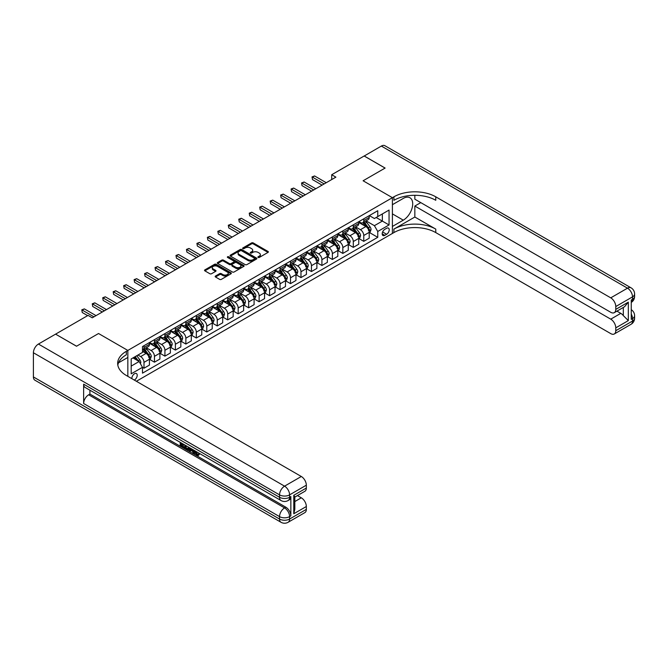 <?xml version="1.0" encoding="UTF-8"?>
<svg xmlns="http://www.w3.org/2000/svg" width="668" height="668" viewBox="0 0 668 668"><rect width="100%" height="100%" fill="white"/><g stroke="black" fill="none" stroke-linecap="round" stroke-linejoin="round"><path stroke-width="1" d="M258.132 257.447A0.81 0.468 0 0 0 259.284 257.447L268.018 252.404A1.161 0.668 0 0 0 268.361 251.936A1.161 0.668 0 0 0 268.018 251.46L253.222 242.918A1.161 0.668 0 0 0 251.577 242.918L242.851 247.962A0.81 0.468 0 0 0 244.004 248.621L245.131 247.97A3.716 2.146 0 0 1 250.391 247.97L251.619 248.68A3.716 2.146 0 0 1 252.713 250.199A3.716 2.146 0 0 1 251.619 251.719L250.492 252.37A0.81 0.468 0 0 0 251.644 253.038L252.771 252.387A3.716 2.146 0 0 1 258.032 252.387L259.267 253.097A3.716 2.146 0 0 1 260.353 254.617A3.716 2.146 0 0 1 259.267 256.128L258.132 256.788A0.81 0.468 0 0 0 258.132 257.447L258.132 256.788M134.276 380.059A3.791 2.188 120 0 0 134.535 379.917A3.791 2.188 120 0 0 137.015 376.585A3.791 2.188 120 0 0 136.431 373.546A3.791 2.188 120 0 0 134.535 373.729A3.791 2.188 120 0 0 131.872 378.672M215.505 276.034A1.161 0.668 0 0 0 215.163 276.51A1.161 0.668 0 0 0 215.505 276.986L219.655 279.383A1.161 0.668 0 0 0 221.3 279.383L230.994 273.78A1.161 0.668 0 0 0 231.337 273.304A1.161 0.668 0 0 0 230.994 272.836L216.207 264.294A1.161 0.668 0 0 0 214.562 264.294L204.859 269.889A1.161 0.668 0 0 0 204.525 270.365A1.161 0.668 0 0 0 204.859 270.841L209.877 273.738A1.161 0.668 0 0 0 211.522 273.738L215.672 271.342A1.161 0.668 0 0 0 216.006 270.866A1.161 0.668 0 0 0 215.672 270.39L213.184 268.954A3.106 1.795 0 0 1 212.274 267.684A3.106 1.795 0 0 1 214.194 266.023A3.106 1.795 0 0 1 217.576 266.415L227.32 272.035A3.106 1.795 0 0 1 228.231 273.304A3.106 1.795 0 0 1 226.31 274.966A3.106 1.795 0 0 1 222.92 274.573L221.3 273.638A1.161 0.668 0 0 0 219.655 273.638L215.505 276.034L215.505 276.986M33.4 376.927L279.541 519.036A7.106 4.1 120 0 0 281.019 522.284L34.87 380.175A7.106 4.1 -60 0 1 33.4 376.927L33.4 352.754A7.106 4.1 -60 0 1 38.427 344.053L55.586 334.142L76.519 346.233L98.538 333.516L76.561 346.208L55.628 334.167M55.628 334.117L88.067 315.388L92.259 317.809L335.887 177.145L331.704 174.732L364.144 156.003L385.077 168.085L363.1 180.769L392.4 197.686L127.838 350.433L98.538 333.516L127.838 350.433L126.336 351.301A29.601 17.092 0 0 0 117.66 363.392A29.601 17.092 0 0 0 126.336 375.474L301.31 476.493A7.106 4.1 60 0 1 306.336 485.193L289.595 494.863L289.595 497.284L290.847 496.558A7.106 4.1 60 0 1 289.378 499.806L288.117 500.532A7.106 4.1 -120 0 0 289.595 497.284A7.106 4.1 0 0 1 279.541 497.284L279.541 494.863L33.4 352.754M245.214 264.628A1.161 0.668 0 0 0 246.859 264.628L256.554 259.025A1.161 0.668 0 0 0 256.896 258.549A1.161 0.668 0 0 0 256.554 258.073L241.758 249.54A1.161 0.668 0 0 0 240.121 249.54L230.418 255.134A1.161 0.668 0 0 0 230.076 255.61A1.161 0.668 0 0 0 230.418 256.086L245.214 264.628M227.913 257.623A0.81 0.468 0 0 1 228.732 257.739L243.762 266.415L234.076 272.001A1.161 0.668 0 0 1 232.431 272.001L217.643 263.459L217.643 262.516A1.161 0.668 0 0 0 217.3 262.992A1.161 0.668 0 0 0 217.643 263.459M217.643 262.516L221.793 260.119A1.161 0.668 0 0 1 223.438 260.119L229.433 263.584A1.161 0.668 0 0 0 231.078 263.584L233.833 261.99A1.161 0.668 0 0 0 234.167 261.514A1.161 0.668 0 0 0 233.833 261.046L227.588 257.439A0.81 0.468 0 0 1 228.732 256.771L243.778 265.455A1.161 0.668 0 0 1 244.112 265.931A1.161 0.668 0 0 1 243.778 266.407L243.778 265.455M386.622 228.289L384.785 229.349A3.674 2.121 120 0 0 382.388 232.589A3.674 2.121 120 0 0 382.948 235.528A3.674 2.121 120 0 0 384.785 235.345L386.622 234.284A3.674 2.121 120 0 0 389.026 231.044A3.674 2.121 120 0 0 388.459 228.105A3.674 2.121 120 0 0 386.622 228.289M127.838 376.343L127.838 350.433L127.838 357.447L118.495 362.833M136.381 381.269L393.911 232.589A29.601 17.092 180 0 1 435.77 232.589L610.752 333.616A7.106 4.1 -120 0 0 614.301 333.967A7.106 4.1 -120 0 0 615.771 330.71L632.521 321.049L632.521 318.628L631.26 319.354L631.26 300.015L632.521 299.297L632.521 296.876L615.771 306.545L615.771 309.393L628.329 302.145L628.329 320.615L623.311 315.588L623.311 307.447M364.185 155.978L385.119 168.06L363.1 180.769L392.4 197.686L392.4 233.458L392.4 226.452L403.288 220.164A13.318 7.69 120 0 0 411.989 208.433A13.318 7.69 120 0 0 409.943 197.753A13.318 7.69 120 0 0 403.288 198.413L392.4 204.7L392.4 197.686L393.911 196.818A29.601 17.092 180 0 1 435.77 196.818L610.752 297.844L627.494 288.175L381.353 146.067L364.185 156.02M369.337 215.597L374.406 218.519L377.754 216.591L377.754 210.737L142.493 346.567L142.493 352.42L131.187 358.941L131.187 373.829L142.493 367.308L142.493 373.153L377.754 237.324L377.754 231.479L374.406 225.675L366.081 220.874M377.754 216.591L389.052 210.061L389.052 224.949L377.754 231.479M331.704 174.732L331.704 179.567M376.159 217.509L382.355 221.083L382.355 213.935L389.052 210.061M374.406 225.675L382.355 221.083L389.052 224.949M131.187 366.097L139.144 361.505L132.949 357.923M142.493 367.35L143.996 368.227L143.996 362.373A4.734 2.73 -120 0 0 140.647 356.57L137.967 355.025M143.996 368.227L149.44 365.079L149.44 359.234A4.734 2.73 -120 0 0 146.092 353.43L142.493 351.351M149.565 359.351L154.467 362.181L154.467 356.328A4.734 2.73 -120 0 0 151.11 350.533L146.309 347.752M154.467 362.181L159.903 359.042L159.903 353.188A4.734 2.73 -120 0 0 156.554 347.393L149.44 343.277M160.028 353.314L164.929 356.136L164.929 350.291A4.734 2.73 -120 0 0 161.581 344.488L156.771 341.715M164.929 356.136L170.373 352.996L170.373 347.151A4.734 2.73 -120 0 0 167.025 341.348L159.903 337.24M170.499 347.268L175.392 350.099L175.392 344.245A4.734 2.73 -120 0 0 172.043 338.451L167.234 335.67M175.392 350.099L180.836 346.951L180.836 341.106A4.734 2.73 -120 0 0 177.488 335.303L170.373 331.194M180.961 341.223L185.863 344.053L185.863 338.208A4.734 2.73 -120 0 0 182.506 332.405L177.705 329.633M185.863 344.053L191.298 340.914L191.298 335.06A4.734 2.73 -120 0 0 187.95 329.266L180.836 325.157M191.424 335.186L196.325 338.008L196.325 332.163A4.734 2.73 -120 0 0 192.977 326.36L188.167 323.588M196.325 338.008L201.769 334.868L201.769 329.023A4.734 2.73 -120 0 0 198.421 323.22L191.298 319.112M201.895 329.14L206.788 331.971L206.788 326.118A4.734 2.73 -120 0 0 203.439 320.323L198.63 317.542M206.788 331.971L212.232 328.831L212.232 322.978A4.734 2.73 -120 0 0 208.884 317.175L201.769 313.067M212.357 323.103L217.259 325.926L217.259 320.081A4.734 2.73 -120 0 0 213.902 314.277L209.101 311.505M217.259 325.926L222.694 322.786L222.694 316.941A4.734 2.73 -120 0 0 219.346 311.138L212.232 307.029M222.82 317.058L227.721 319.889L227.721 314.035A4.734 2.73 -120 0 0 224.373 308.24L219.563 305.46M227.721 319.889L233.165 316.741L233.165 310.896A4.734 2.73 -120 0 0 229.817 305.092L222.694 300.984M233.291 311.012L238.184 313.843L238.184 307.998A4.734 2.73 -120 0 0 234.835 302.195L230.026 299.414M238.184 313.843L243.628 310.704L243.628 304.85A4.734 2.73 -120 0 0 240.28 299.055L233.165 294.947M243.753 304.975L248.655 307.798L248.655 301.953A4.734 2.73 -120 0 0 245.298 296.149L240.497 293.377M248.655 307.798L254.09 304.658L254.09 298.813A4.734 2.73 -120 0 0 250.742 293.01L243.628 288.902M254.216 298.93L259.117 301.761L259.117 295.907A4.734 2.73 -120 0 0 255.769 290.112L250.959 287.332M259.117 301.761L264.561 298.621L264.561 292.768A4.734 2.73 -120 0 0 261.213 286.964L254.09 282.856M264.687 292.893L269.58 295.715L269.58 289.87A4.734 2.73 -120 0 0 266.231 284.067L261.422 281.295M269.58 295.715L275.024 292.576L275.024 286.731A4.734 2.73 -120 0 0 271.676 280.927L264.561 276.819M275.149 286.848L280.051 289.678L280.051 283.825A4.734 2.73 -120 0 0 276.694 278.03L271.893 275.249M280.051 289.678L285.486 286.53L285.486 280.685A4.734 2.73 -120 0 0 282.138 274.882L275.024 270.774M285.612 280.802L290.513 283.633L290.513 277.788A4.734 2.73 -120 0 0 287.165 271.985L282.355 269.204M290.513 283.633L295.957 280.493L295.957 274.64A4.734 2.73 -120 0 0 292.609 268.845L285.486 264.737M296.083 274.765L300.976 277.587L300.976 271.742A4.734 2.73 -120 0 0 297.627 265.939L292.818 263.167M300.976 277.587L306.42 274.448L306.42 268.603A4.734 2.73 -120 0 0 303.072 262.8L295.957 258.691M306.545 268.72L311.447 271.55L311.447 265.697A4.734 2.73 -120 0 0 308.09 259.902L303.289 257.122M311.447 271.55L316.882 268.411L316.882 262.557A4.734 2.73 -120 0 0 313.534 256.754L306.42 252.646M317.008 262.683L321.909 265.505L321.909 259.66A4.734 2.73 -120 0 0 318.561 253.857L313.751 251.084M321.909 265.505L327.353 262.365L327.353 256.512A4.734 2.73 -120 0 0 324.005 250.717L316.882 246.609M327.479 256.637L332.372 259.468L332.372 253.615A4.734 2.73 -120 0 0 329.023 247.82L324.214 245.039M332.372 259.468L337.816 256.32L337.816 250.475A4.734 2.73 -120 0 0 334.468 244.672L327.353 240.564M337.941 250.592L342.843 253.422L342.843 247.577A4.734 2.73 -120 0 0 339.486 241.774L334.685 238.994M342.843 253.422L348.279 250.283L348.279 244.43A4.734 2.73 -120 0 0 344.93 238.635L337.816 234.526M348.404 244.555L353.305 247.377L353.305 241.532A4.734 2.73 -120 0 0 349.957 235.729L345.147 232.957M353.305 247.377L358.749 244.237L358.749 238.392A4.734 2.73 -120 0 0 355.401 232.589L348.279 228.481M358.875 238.509L363.768 241.34L363.768 235.487A4.734 2.73 -120 0 0 360.419 229.692L355.61 226.911M363.768 241.34L369.212 238.2L369.212 232.347A4.734 2.73 -120 0 0 365.864 226.544L358.749 222.436M358.875 221.642L360.419 222.536A4.734 2.73 -120 0 0 362.791 222.77A4.734 2.73 -120 0 0 363.768 220.599L363.768 218.812M348.404 227.679L349.957 228.581A4.734 2.73 -120 0 0 352.32 228.815A4.734 2.73 -120 0 0 353.305 226.644L353.305 224.857M337.941 233.725L339.486 234.618A4.734 2.73 -120 0 0 341.857 234.852A4.734 2.73 -120 0 0 342.843 232.689L342.843 230.894M327.479 239.77L329.023 240.664A4.734 2.73 -120 0 0 331.395 240.897A4.734 2.73 -120 0 0 332.372 238.726L332.372 236.94M317.008 245.807L318.561 246.701A4.734 2.73 -120 0 0 320.924 246.935A4.734 2.73 -120 0 0 321.909 244.772L321.909 242.985M306.545 251.853L308.09 252.746A4.734 2.73 -120 0 0 310.461 252.98A4.734 2.73 -120 0 0 311.447 250.809L311.447 249.022M296.083 257.89L297.627 258.792A4.734 2.73 -120 0 0 299.999 259.025A4.734 2.73 -120 0 0 300.976 256.854L300.976 255.067M285.612 263.935L287.165 264.829A4.734 2.73 -120 0 0 289.528 265.062A4.734 2.73 -120 0 0 290.513 262.9L290.513 261.104M275.149 269.981L276.694 270.874A4.734 2.73 -120 0 0 279.065 271.108A4.734 2.73 -120 0 0 280.051 268.937L280.051 267.15M264.687 276.018L266.231 276.911A4.734 2.73 -120 0 0 268.603 277.145A4.734 2.73 -120 0 0 269.58 274.982L269.58 273.195M254.216 282.063L255.769 282.956A4.734 2.73 -120 0 0 258.132 283.19A4.734 2.73 -120 0 0 259.117 281.019L259.117 279.232M243.753 288.1L245.298 289.002A4.734 2.73 -120 0 0 247.669 289.236A4.734 2.73 -120 0 0 248.655 287.065L248.655 285.278M233.291 294.145L234.835 295.039A4.734 2.73 -120 0 0 237.207 295.273A4.734 2.73 -120 0 0 238.184 293.11L238.184 291.315M222.82 300.191L224.373 301.084A4.734 2.73 -120 0 0 226.736 301.318A4.734 2.73 -120 0 0 227.721 299.147L227.721 297.36M212.357 306.228L213.902 307.121A4.734 2.73 -120 0 0 216.273 307.355A4.734 2.73 -120 0 0 217.259 305.192L217.259 303.406M201.895 312.273L203.439 313.167A4.734 2.73 -120 0 0 205.811 313.401A4.734 2.73 -120 0 0 206.788 311.23L206.788 309.443M191.424 318.319L192.977 319.212A4.734 2.73 -120 0 0 195.34 319.446A4.734 2.73 -120 0 0 196.325 317.275L196.325 315.488M180.961 324.356L182.506 325.249A4.734 2.73 -120 0 0 184.877 325.483A4.734 2.73 -120 0 0 185.863 323.32L185.863 321.525M170.499 330.401L172.043 331.295A4.734 2.73 -120 0 0 174.415 331.528A4.734 2.73 -120 0 0 175.392 329.357L175.392 327.57M160.028 336.438L161.581 337.332A4.734 2.73 -120 0 0 163.944 337.574A4.734 2.73 -120 0 0 164.929 335.403L164.929 333.616M149.565 342.484L151.11 343.377A4.734 2.73 -120 0 0 153.481 343.611A4.734 2.73 -120 0 0 154.467 341.44L154.467 339.653M369.337 232.472L377.754 237.324M362.791 222.77L368.227 219.63A4.734 2.73 -120 0 0 369.212 217.459L369.212 215.672M352.32 228.815L357.764 225.667A4.734 2.73 -120 0 0 358.749 223.504L358.749 221.709M341.857 234.852L347.302 231.712A4.734 2.73 -120 0 0 348.279 229.541L348.279 227.755M331.395 240.897L336.831 237.758A4.734 2.73 -120 0 0 337.816 235.587L337.816 233.8M320.924 246.935L326.368 243.795A4.734 2.73 -120 0 0 327.353 241.632L327.353 239.837M310.461 252.98L315.906 249.84A4.734 2.73 -120 0 0 316.882 247.669L316.882 245.882M299.999 259.025L305.435 255.877A4.734 2.73 -120 0 0 306.42 253.715L306.42 251.928M289.528 265.062L294.972 261.923A4.734 2.73 -120 0 0 295.957 259.752L295.957 257.965M279.065 271.108L284.51 267.968A4.734 2.73 -120 0 0 285.486 265.797L285.486 264.01M268.603 277.145L274.039 274.005A4.734 2.73 -120 0 0 275.024 271.843L275.024 270.047M258.132 283.19L263.576 280.051A4.734 2.73 -120 0 0 264.561 277.88L264.561 276.093M247.669 289.236L253.114 286.088A4.734 2.73 -120 0 0 254.09 283.925L254.09 282.138M237.207 295.273L242.643 292.133A4.734 2.73 -120 0 0 243.628 289.962L243.628 288.175M226.736 301.318L232.18 298.178A4.734 2.73 -120 0 0 233.165 296.007L233.165 294.221M216.273 307.355L221.718 304.216A4.734 2.73 -120 0 0 222.694 302.053L222.694 300.258M205.811 313.401L211.247 310.261A4.734 2.73 -120 0 0 212.232 308.09L212.232 306.303M195.34 319.446L200.784 316.298A4.734 2.73 -120 0 0 201.769 314.135L201.769 312.348M184.877 325.483L190.322 322.343A4.734 2.73 -120 0 0 191.298 320.172L191.298 318.385M174.415 331.528L179.851 328.389A4.734 2.73 -120 0 0 180.836 326.218L180.836 324.431M163.944 337.574L169.388 334.426A4.734 2.73 -120 0 0 170.373 332.263L170.373 330.468M153.481 343.611L158.926 340.471A4.734 2.73 -120 0 0 159.903 338.3L159.903 336.513M142.493 349.848A4.734 2.73 -120 0 0 143.019 349.656L148.455 346.508A4.734 2.73 -120 0 0 149.44 344.346L149.44 342.559M143.019 349.656A4.734 2.73 -120 0 0 143.996 347.485L143.996 345.698M139.144 361.505L142.493 367.308M258.458 257.564L259.267 257.096A3.716 2.146 0 0 0 260.353 255.577L260.353 254.617M252.713 250.199L252.713 251.168A3.716 2.146 0 0 1 251.619 252.688L250.817 253.147M268.002 252.412L253.222 243.887A1.161 0.668 0 0 0 251.577 243.887L243.177 248.738M256.554 258.073L256.554 259.025L241.758 250.5A1.161 0.668 0 0 0 240.121 250.5L230.435 256.094L230.418 255.134M254.5 258.883A0.81 0.468 0 0 0 254.5 258.215L241.515 250.725A0.81 0.468 0 0 0 240.363 250.725L239.169 251.41A3.716 2.146 0 0 0 238.084 252.93A3.716 2.146 0 0 0 239.169 254.45L248.045 259.568A3.716 2.146 0 0 0 253.306 259.568L254.5 258.883L254.5 259.852A0.81 0.468 0 0 0 254.733 259.518L254.733 258.549M238.084 252.93L238.084 253.898A3.716 2.146 0 0 0 239.169 255.418L239.169 254.45M254.5 259.852L253.306 260.537A3.716 2.146 0 0 1 248.045 260.537L239.169 255.418M217.659 263.468L221.793 261.088L221.793 260.119M234.167 261.514L234.167 262.482A1.161 0.668 0 0 1 233.833 262.958L231.078 264.545A1.161 0.668 0 0 1 229.433 264.545L223.438 261.088A1.161 0.668 0 0 0 221.793 261.088M235.662 267.175A3.106 1.795 0 0 0 239.044 267.567A3.106 1.795 0 0 0 240.964 265.906A3.106 1.795 0 0 0 240.054 264.637L236.622 262.658A1.161 0.668 0 0 0 234.977 262.658L232.23 264.244A1.161 0.668 0 0 0 231.888 264.72A1.161 0.668 0 0 0 232.23 265.196L235.662 267.175L235.662 268.144A3.106 1.795 0 0 0 239.044 268.528A3.106 1.795 0 0 0 240.964 266.874L240.964 265.906M231.888 264.72L231.888 265.689A1.161 0.668 0 0 0 232.23 266.165L232.23 265.196M235.662 268.144L232.23 266.165M228.231 273.304L228.231 274.272A3.106 1.795 0 0 1 226.31 275.934A3.106 1.795 0 0 1 222.92 275.542L221.3 274.606A1.161 0.668 0 0 0 219.655 274.606L215.522 276.995M212.274 267.684L212.274 268.653A3.106 1.795 0 0 0 213.184 269.922L213.184 268.954M215.655 271.35L213.184 269.922M230.978 273.788L216.207 265.263A1.161 0.668 0 0 0 214.562 265.263L204.876 270.849L204.859 269.889M369.212 232.539L370.214 231.963L371.049 229.541A3.14 1.812 -120 0 0 370.055 226.869L366.632 222.302A9.06 5.227 -120 0 0 365.646 221.125M362.24 224.456A9.06 5.227 -120 0 0 360.386 222.519M368.352 230.26L369.362 229.675A3.14 1.812 -120 0 0 368.46 227.788L365.037 223.221A9.06 5.227 -120 0 0 364.052 222.043M363.208 222.528A7.515 4.342 60 0 1 364.444 223.93L367.342 227.796M363.05 222.619A9.06 5.227 60 0 1 364.035 223.805L366.306 226.836M324.172 183.917L312.49 177.17L314.586 175.96L326.26 182.706M322.076 185.119L312.49 179.592L312.031 176.903L314.586 175.96M312.49 179.592L312.031 176.903M358.749 238.585L359.751 238L360.586 235.587A3.14 1.812 -120 0 0 359.584 232.915L356.169 228.347A9.06 5.227 -120 0 0 355.176 227.162M351.777 230.502A9.06 5.227 -120 0 0 349.923 228.556M357.889 236.297L358.891 235.72A3.14 1.812 -120 0 0 357.998 233.833L354.574 229.266A9.06 5.227 -120 0 0 353.589 228.08M352.746 228.573A7.515 4.342 60 0 1 353.982 229.976L356.871 233.833M352.579 228.665A9.06 5.227 60 0 1 353.572 229.842L355.844 232.881M348.279 244.622L349.289 244.045L350.124 241.632A3.14 1.812 -120 0 0 349.122 238.96L345.698 234.393A9.06 5.227 -120 0 0 344.713 233.207M341.306 236.539A9.06 5.227 -120 0 0 339.453 234.602M347.427 242.342L348.429 241.766A3.14 1.812 -120 0 0 347.527 239.879L344.112 235.311A9.06 5.227 -120 0 0 343.118 234.126M342.275 234.61A7.515 4.342 60 0 1 343.511 236.013L346.408 239.879M342.116 234.702A9.06 5.227 60 0 1 343.101 235.887L345.381 238.927M337.816 250.667L338.818 250.091L339.653 247.669A3.14 1.812 -120 0 0 338.659 244.997L335.236 240.43A9.06 5.227 -120 0 0 334.25 239.253M330.844 242.584A9.06 5.227 -120 0 0 328.99 240.639M336.956 248.387L337.966 247.803A3.14 1.812 -120 0 0 337.064 245.916L333.641 241.348A9.06 5.227 -120 0 0 332.656 240.163M331.812 240.655A7.515 4.342 60 0 1 333.048 242.058L335.946 245.924M331.654 240.747A9.06 5.227 60 0 1 332.639 241.933L334.91 244.964M313.701 189.954L302.028 183.216L304.115 182.005L315.797 188.752M311.614 191.165L302.028 185.629L301.56 182.948L304.115 182.005M302.028 185.629L301.56 182.948M303.239 196L291.557 189.253L293.653 188.05L305.334 194.789M301.143 197.21L291.557 191.674L291.098 188.986L293.653 188.05M291.557 191.674L291.098 188.986M292.776 202.037L281.094 195.298L283.19 194.087L294.864 200.834M290.68 203.247L281.094 197.711L280.635 195.031L283.19 194.087M281.094 197.711L280.635 195.031M327.353 256.712L328.355 256.128L329.19 253.715A3.14 1.812 -120 0 0 328.188 251.043L324.773 246.475A9.06 5.227 -120 0 0 323.78 245.29M320.381 248.621A9.06 5.227 -120 0 0 318.527 246.684M326.493 254.424L327.495 253.848A3.14 1.812 -120 0 0 326.602 251.961L323.178 247.394A9.06 5.227 -120 0 0 322.193 246.208M321.35 246.692A7.515 4.342 60 0 1 322.586 248.095L325.475 251.961M321.183 246.793A9.06 5.227 60 0 1 322.176 247.97L324.448 251.009M282.305 208.082L270.632 201.344L272.719 200.133L284.401 206.871M280.218 209.293L270.632 203.757L270.164 201.076L272.719 200.133M270.632 203.757L270.164 201.076M414.836 217.025L393.911 229.107A29.601 17.092 180 0 1 435.77 229.107L414.836 217.025L414.836 206.053L420.782 202.621M414.836 195.298L414.836 199.189L610.752 312.298A7.106 4.1 -120 0 0 614.301 312.649A7.106 4.1 -120 0 0 615.771 309.393M628.329 320.615L615.771 327.863L615.771 330.71M615.771 327.863A7.106 4.1 -120 0 0 610.752 319.162L620.797 313.359A7.106 4.1 60 0 1 623.311 315.588M414.836 206.053L610.752 319.162M381.353 146.067A7.106 4.1 -60 0 1 384.902 145.716L631.051 287.825A7.106 4.1 120 0 0 627.494 288.175A7.106 4.1 60 0 1 632.521 296.876A7.106 4.1 180 0 0 634.6 293.978A7.106 7.106 0 0 0 631.051 287.825M615.771 306.545A7.106 4.1 -120 0 0 610.752 297.844M616.931 311.129L620.797 313.359M393.911 196.818L393.911 200.3A29.601 17.092 180 0 1 435.77 200.3L435.77 196.818M614.301 312.649L624.572 306.721L628.329 302.145M195.632 451.201L197.77 454.657M195.023 450.892L196.509 454.841L197.494 454.958L198.588 453.814L199.298 454.415L198.045 455.735L196.576 455.551L194.304 450.474M190.931 450.424L189.937 451.635L189.186 451.201L190.455 448.245M193.636 450.09L194.638 453.58L193.97 453.964L193.219 453.53L192.651 451.418L190.505 450.182L189.937 451.635M181.587 444.145L181.587 445.372L184.552 447.084L184.552 447.752L183.884 448.144L180.21 446.024L180.21 442.333M184.226 444.654L183.558 445.28L180.919 443.752L180.919 445.765L181.587 445.372M83.634 384.175L279.541 497.284A7.106 4.1 120 0 0 281.019 500.532L85.103 387.423A7.106 4.1 -60 0 1 83.634 384.175L83.634 403.505A7.106 4.1 -60 0 1 88.66 394.805L89.913 394.087L285.82 507.187A7.106 4.1 60 0 1 290.847 515.888L290.847 496.558M89.913 394.087L89.913 390.204M188.919 447.36L188.969 448.144L189.628 447.769L188.944 449.681L186.648 449.739L184.844 448.696L184.844 445.013M293.778 495.297L294.822 496.875L294.822 509.292L293.778 513.767L293.778 495.297L306.336 488.049L306.336 485.193M306.336 488.049A7.106 4.1 60 0 1 304.867 491.297L294.822 497.101M297.452 495.581L301.31 497.81A7.106 4.1 60 0 1 306.336 506.511L293.778 513.767M290.847 515.888L289.595 516.615L289.595 519.036L306.336 509.367L306.336 506.511M306.336 509.367A7.106 4.1 60 0 1 304.867 512.615L288.117 522.284A7.106 4.1 -120 0 0 289.595 519.036A7.106 4.1 0 0 1 279.541 519.036L279.541 516.615L83.634 403.505M126.336 351.301L126.336 354.783A29.601 17.092 0 0 0 117.818 365.129M180.919 445.765L183.884 447.476L184.552 447.084M183.884 447.476L183.884 448.144M180.919 442.742L183.859 444.437M183.558 444.612L183.558 445.28M188.969 448.144L188.276 450.065M185.554 445.422L185.554 448.437L186.589 449.038L187.775 449.313L188.209 446.95M186.23 445.806L186.23 448.053L188.451 448.929M185.554 448.437L186.23 448.053M186.589 449.038L187.265 448.654M192.701 449.547L193.97 453.964M191.115 448.629L190.722 449.639L192.434 450.624L192.042 449.163M191.541 448.871L192.184 449.706M190.722 449.639L191.39 449.247M196.509 454.841L197.185 454.449M194.956 451.593L195.599 451.217M197.92 454.198L198.63 454.799L199.298 454.415M198.63 454.799L198.045 455.735M316.882 262.749L317.893 262.173L318.728 259.752A3.14 1.812 -120 0 0 317.726 257.08L314.302 252.512A9.06 5.227 -120 0 0 313.317 251.335M309.91 254.667A9.06 5.227 -120 0 0 308.057 252.729M316.031 260.47L317.033 259.885A3.14 1.812 -120 0 0 316.131 257.998L312.716 253.431A9.06 5.227 -120 0 0 311.722 252.254M310.879 252.738A7.515 4.342 60 0 1 312.115 254.141L315.012 258.007M310.72 252.83A9.06 5.227 60 0 1 311.705 254.015L313.985 257.055M271.843 214.127L260.161 207.381L262.257 206.17L273.938 212.917M269.747 215.33L260.161 209.802L259.702 207.113L262.257 206.17M260.161 209.802L259.702 207.113M306.42 268.795L307.422 268.21L308.257 265.797A3.14 1.812 -120 0 0 307.263 263.125L303.84 258.558A9.06 5.227 -120 0 0 302.854 257.372M299.448 260.712A9.06 5.227 -120 0 0 297.594 258.766M305.56 266.507L306.57 265.931A3.14 1.812 -120 0 0 305.668 264.044L302.245 259.476A9.06 5.227 -120 0 0 301.26 258.291M300.416 258.783A7.515 4.342 60 0 1 301.652 260.186L304.55 264.044M300.258 258.875A9.06 5.227 60 0 1 301.243 260.061L303.514 263.092M261.38 220.164L249.698 213.426L251.794 212.215L263.468 218.962M259.284 221.375L249.698 215.839L249.239 213.159L251.794 212.215M249.698 215.839L249.239 213.159M295.957 274.832L296.959 274.256L297.794 271.843A3.14 1.812 -120 0 0 296.792 269.171L293.377 264.603A9.06 5.227 -120 0 0 292.384 263.417M288.985 266.749A9.06 5.227 -120 0 0 287.131 264.812M295.097 272.552L296.099 271.976A3.14 1.812 -120 0 0 295.206 270.089L291.782 265.522A9.06 5.227 -120 0 0 290.797 264.336M289.954 264.82A7.515 4.342 60 0 1 291.19 266.223L294.079 270.089M289.787 264.912A9.06 5.227 60 0 1 290.78 266.098L293.052 269.137M250.909 226.21L239.236 219.463L241.323 218.261L253.005 224.999M248.822 227.421L239.236 221.885L238.768 219.196L241.323 218.261M239.236 221.885L238.768 219.196M285.486 280.877L286.497 280.301L287.332 277.88A3.14 1.812 -120 0 0 286.33 275.208L282.906 270.64A9.06 5.227 -120 0 0 281.921 269.463M278.514 272.794A9.06 5.227 -120 0 0 276.661 270.849M284.635 278.598L285.637 278.013A3.14 1.812 -120 0 0 284.735 276.126L281.32 271.559A9.06 5.227 -120 0 0 280.326 270.381M279.483 270.866A7.515 4.342 60 0 1 280.719 272.268L283.616 276.135M279.324 270.957A9.06 5.227 60 0 1 280.309 272.143L282.589 275.174M240.447 232.247L228.765 225.508L230.861 224.298L242.542 231.044M238.351 233.458L228.765 227.922L228.306 225.241L230.861 224.298M228.765 227.922L228.306 225.241M275.024 286.923L276.026 286.338L276.861 283.925A3.14 1.812 -120 0 0 275.867 281.253L272.444 276.686A9.06 5.227 -120 0 0 271.459 275.5M268.052 278.832A9.06 5.227 -120 0 0 266.198 276.894M274.164 284.635L275.174 284.059A3.14 1.812 -120 0 0 274.272 282.172L270.849 277.604A9.06 5.227 -120 0 0 269.864 276.418M269.02 276.903A7.515 4.342 60 0 1 270.256 278.305L273.154 282.172M268.862 277.003A9.06 5.227 60 0 1 269.847 278.18L272.118 281.22M229.984 238.292L218.302 231.554L220.398 230.343L232.072 237.082M227.888 239.503L218.302 233.967L217.843 231.287L220.398 230.343M218.302 233.967L217.843 231.287M264.561 292.96L265.563 292.384L266.398 289.962A3.14 1.812 -120 0 0 265.396 287.29L261.981 282.723A9.06 5.227 -120 0 0 260.988 281.545M257.589 284.877A9.06 5.227 -120 0 0 255.735 282.94M263.701 290.68L264.703 290.096A3.14 1.812 -120 0 0 263.81 288.209L260.386 283.641A9.06 5.227 -120 0 0 259.401 282.464M258.558 282.948A7.515 4.342 60 0 1 259.794 284.351L262.683 288.217M258.391 283.04A9.06 5.227 60 0 1 259.384 284.226L261.656 287.265M219.513 244.338L207.84 237.591L209.927 236.38L221.609 243.127M217.426 245.54L207.84 240.012L207.372 237.324L209.927 236.38M207.84 240.012L207.372 237.324M254.09 299.005L255.101 298.421L255.936 296.007A3.14 1.812 -120 0 0 254.934 293.336L251.51 288.768A9.06 5.227 -120 0 0 250.525 287.582M247.118 290.922A9.06 5.227 -120 0 0 245.265 288.977M253.239 296.717L254.241 296.141A3.14 1.812 -120 0 0 253.339 294.254L249.924 289.687A9.06 5.227 -120 0 0 248.93 288.501M248.087 288.993A7.515 4.342 60 0 1 249.323 290.396L252.22 294.254M247.928 289.085A9.06 5.227 60 0 1 248.913 290.271L251.193 293.302M209.051 250.375L197.369 243.636L199.465 242.426L211.146 249.172M206.955 251.585L197.369 246.049L196.91 243.369L199.465 242.426M197.369 246.049L196.91 243.369M243.628 305.051L244.63 304.466L245.465 302.053A3.14 1.812 -120 0 0 244.471 299.381L241.048 294.813A9.06 5.227 -120 0 0 240.062 293.628M236.656 296.959A9.06 5.227 -120 0 0 234.802 295.022M242.768 302.763L243.778 302.186A3.14 1.812 -120 0 0 242.876 300.299L239.453 295.732A9.06 5.227 -120 0 0 238.468 294.546M237.624 295.031A7.515 4.342 60 0 1 238.86 296.433L241.758 300.299M237.466 295.122A9.06 5.227 60 0 1 238.451 296.308L240.722 299.347M198.588 256.42L186.906 249.673L189.002 248.471L200.676 255.209M196.492 257.631L186.906 252.095L186.447 249.414L189.002 248.471M186.906 252.095L186.447 249.414M233.165 311.088L234.167 310.511L235.002 308.09A3.14 1.812 -120 0 0 234 305.418L230.585 300.851A9.06 5.227 -120 0 0 229.592 299.673M226.193 303.005A9.06 5.227 -120 0 0 224.339 301.059M232.305 308.808L233.307 308.224A3.14 1.812 -120 0 0 232.414 306.336L228.99 301.769A9.06 5.227 -120 0 0 228.005 300.592M227.162 301.076A7.515 4.342 60 0 1 228.398 302.479L231.287 306.345M226.995 301.168A9.06 5.227 60 0 1 227.988 302.353L230.26 305.385M188.117 262.457L176.444 255.719L178.531 254.508L190.213 261.255M186.03 263.668L176.444 258.132L175.976 255.452L178.531 254.508M176.444 258.132L175.976 255.452M222.694 317.133L223.705 316.548L224.54 314.135A3.14 1.812 -120 0 0 223.538 311.463L220.114 306.896A9.06 5.227 -120 0 0 219.129 305.71M215.722 309.042A9.06 5.227 -120 0 0 213.869 307.105M221.843 314.845L222.845 314.269A3.14 1.812 -120 0 0 221.943 312.382L218.528 307.814A9.06 5.227 -120 0 0 217.534 306.629M216.691 307.113A7.515 4.342 60 0 1 217.927 308.516L220.824 312.382M216.532 307.213A9.06 5.227 60 0 1 217.517 308.391L219.797 311.43M177.655 268.503L165.973 261.764L168.069 260.553L179.75 267.292M175.559 269.713L165.973 264.177L165.514 261.497L168.069 260.553M165.973 264.177L165.514 261.497M212.232 323.17L213.234 322.594L214.069 320.172A3.14 1.812 -120 0 0 213.075 317.5L209.652 312.941A9.06 5.227 -120 0 0 208.666 311.756M205.26 315.087A9.06 5.227 -120 0 0 203.406 313.15M211.372 320.89L212.382 320.306A3.14 1.812 -120 0 0 211.48 318.419L208.057 313.86A9.06 5.227 -120 0 0 207.072 312.674M206.228 313.158A7.515 4.342 60 0 1 207.464 314.561L210.362 318.427M206.07 313.25A9.06 5.227 60 0 1 207.055 314.436L209.326 317.475M167.192 274.548L155.51 267.801L157.606 266.59L169.28 273.337M165.096 275.75L155.51 270.223L155.051 267.534L157.606 266.59M155.51 270.223L155.051 267.534M201.769 329.215L202.771 328.631L203.606 326.218A3.14 1.812 -120 0 0 202.604 323.546L199.189 318.978A9.06 5.227 -120 0 0 198.196 317.793M194.797 321.133A9.06 5.227 -120 0 0 192.943 319.187M200.909 326.928L201.911 326.351A3.14 1.812 -120 0 0 201.018 324.464L197.594 319.897A9.06 5.227 -120 0 0 196.609 318.711M195.766 319.204A7.515 4.342 60 0 1 197.002 320.607L199.891 324.464M195.599 319.296A9.06 5.227 60 0 1 196.592 320.481L198.864 323.512M156.721 280.585L145.048 273.847L147.135 272.636L158.817 279.383M154.634 281.796L145.048 276.26L144.58 273.579L147.135 272.636M145.048 276.26L144.58 273.579M191.298 335.261L192.309 334.676L193.144 332.263A3.14 1.812 -120 0 0 192.142 329.591L188.718 325.024A9.06 5.227 -120 0 0 187.733 323.838M184.326 327.17A9.06 5.227 -120 0 0 182.473 325.232M190.447 332.973L191.449 332.397A3.14 1.812 -120 0 0 190.547 330.51L187.132 325.942A9.06 5.227 -120 0 0 186.138 324.757M185.295 325.241A7.515 4.342 60 0 1 186.531 326.644L189.428 330.51M185.136 325.333A9.06 5.227 60 0 1 186.121 326.518L188.401 329.558M146.259 286.63L134.577 279.884L136.673 278.681L148.354 285.42M144.163 287.841L134.577 282.305L134.118 279.625L136.673 278.681M134.577 282.305L134.118 279.625M180.836 341.298L181.838 340.722L182.673 338.3A3.14 1.812 -120 0 0 181.679 335.628L178.256 331.061A9.06 5.227 -120 0 0 177.27 329.883M173.864 333.215A9.06 5.227 -120 0 0 172.01 331.27M179.976 339.018L180.986 338.434A3.14 1.812 -120 0 0 180.084 336.547L176.661 331.979A9.06 5.227 -120 0 0 175.676 330.802M174.832 331.286A7.515 4.342 60 0 1 176.068 332.689L178.966 336.555M174.674 331.378A9.06 5.227 60 0 1 175.659 332.564L177.93 335.595M135.796 292.676L124.114 285.929L126.21 284.718L137.884 291.465M133.7 293.878L124.114 288.342L123.655 285.662L126.21 284.718M124.114 288.342L123.655 285.662M170.373 347.343L171.375 346.759L172.21 344.346A3.14 1.812 -120 0 0 171.208 341.674L167.793 337.106A9.06 5.227 -120 0 0 166.8 335.921M163.401 339.252A9.06 5.227 -120 0 0 161.547 337.315M169.513 345.055L170.515 344.479A3.14 1.812 -120 0 0 169.622 342.592L166.198 338.025A9.06 5.227 -120 0 0 165.213 336.839M164.37 337.323A7.515 4.342 60 0 1 165.606 338.726L168.495 342.592M164.203 337.423A9.06 5.227 60 0 1 165.196 338.601L167.468 341.64M125.325 298.713L113.652 291.974L115.739 290.764L127.421 297.502M123.238 299.924L113.652 294.388L113.184 291.707L115.739 290.764M113.652 294.388L113.184 291.707M159.903 353.38L160.913 352.804L161.748 350.383A3.14 1.812 -120 0 0 160.746 347.711L157.322 343.152A9.06 5.227 -120 0 0 156.337 341.966M152.93 345.298A9.06 5.227 -120 0 0 151.077 343.36M159.051 351.101L160.053 350.516A3.14 1.812 -120 0 0 159.151 348.629L155.736 344.07A9.06 5.227 -120 0 0 154.742 342.884M153.899 343.369A7.515 4.342 60 0 1 155.135 344.771L158.032 348.638M153.74 343.461A9.06 5.227 60 0 1 154.726 344.646L157.005 347.686M114.863 304.758L103.181 298.011L105.277 296.801L116.958 303.548M112.767 305.961L103.181 300.433L102.722 297.744L105.277 296.801M103.181 300.433L102.722 297.744M149.44 359.426L150.442 358.841L151.277 356.428A3.14 1.812 -120 0 0 150.283 353.756L146.86 349.189A9.06 5.227 -120 0 0 145.874 348.003M148.58 357.146L149.59 356.562A3.14 1.812 -120 0 0 148.688 354.675L145.265 350.107A9.06 5.227 -120 0 0 144.28 348.921M143.436 349.414A7.515 4.342 60 0 1 144.672 350.817L147.57 354.683M143.278 349.506A9.06 5.227 60 0 1 144.263 350.692L146.534 353.723M104.4 310.795L92.718 304.057L94.814 302.846L106.488 309.593M102.304 312.006L92.718 306.47L92.259 303.79L94.814 302.846M92.718 306.47L92.259 303.79M140.397 363.676L140.814 362.474A3.14 1.812 -120 0 0 139.812 359.801L136.765 355.727M138.51 361.137A3.14 1.812 -120 0 0 138.226 360.72L135.17 356.645M134.385 357.096L136.581 360.027M134.168 357.221L136.03 359.701M93.929 316.841L82.256 310.094L84.343 308.892L96.025 315.63M87.65 315.63L82.256 312.515L81.788 309.835L84.343 308.892M82.256 312.515L81.788 309.835M140.647 356.57L146.092 353.43M151.11 350.533L156.554 347.393M161.581 344.488L167.025 341.348M172.043 338.451L177.488 335.303M182.506 332.405L187.95 329.266M192.977 326.36L198.421 323.22M203.439 320.323L208.884 317.175M213.902 314.277L219.346 311.138M224.373 308.24L229.817 305.092M234.835 302.195L240.28 299.055M245.298 296.149L250.742 293.01M255.769 290.112L261.213 286.964M266.231 284.067L271.676 280.927M276.694 278.03L282.138 274.882M287.165 271.985L292.609 268.845M297.627 265.939L303.072 262.8M308.09 259.902L313.534 256.754M318.561 253.857L324.005 250.717M329.023 247.82L334.468 244.672M339.486 241.774L344.93 238.635M349.957 235.729L355.401 232.589M360.419 229.692L365.864 226.544M363.768 220.599L369.212 217.459M363.768 235.487L369.212 232.347M353.305 241.532L358.749 238.392M353.305 226.644L358.749 223.504M342.843 247.577L348.279 244.43M342.843 232.689L348.279 229.541M332.372 253.615L337.816 250.475M332.372 238.726L337.816 235.587M321.909 259.66L327.353 256.512M321.909 244.772L327.353 241.632M311.447 265.697L316.882 262.557M311.447 250.809L316.882 247.669M300.976 271.742L306.42 268.603M300.976 256.854L306.42 253.715M290.513 277.788L295.957 274.64M290.513 262.9L295.957 259.752M280.051 283.825L285.486 280.685M280.051 268.937L285.486 265.797M269.58 289.87L275.024 286.731M269.58 274.982L275.024 271.843M259.117 295.907L264.561 292.768M259.117 281.019L264.561 277.88M248.655 301.953L254.09 298.813M248.655 287.065L254.09 283.925M238.184 307.998L243.628 304.85M238.184 293.11L243.628 289.962M227.721 314.035L233.165 310.896M227.721 299.147L233.165 296.007M217.259 320.081L222.694 316.941M217.259 305.192L222.694 302.053M206.788 326.118L212.232 322.978M206.788 311.23L212.232 308.09M196.325 332.163L201.769 329.023M196.325 317.275L201.769 314.135M185.863 338.208L191.298 335.06M185.863 323.32L191.298 320.172M175.392 344.245L180.836 341.106M175.392 329.357L180.836 326.218M164.929 350.291L170.373 347.151M164.929 335.403L170.373 332.263M154.467 356.328L159.903 353.188M154.467 341.44L159.903 338.3M143.996 362.373L149.44 359.234M143.996 347.485L149.44 344.346M382.614 231.963L386.622 234.284M382.188 233.85L384.785 235.345M259.267 257.096L259.267 256.128M250.492 253.038L250.492 252.37M251.619 252.688L251.619 251.719M242.851 248.621L242.851 247.962M251.577 243.887L251.577 242.918M253.222 243.887L253.222 242.918M268.018 252.404L268.018 251.46M240.121 250.5L240.121 249.54M241.758 250.5L241.758 249.54M248.045 260.537L248.045 259.568M253.306 260.537L253.306 259.568M223.438 261.088L223.438 260.119M229.433 264.545L229.433 263.584M231.078 264.545L231.078 263.584M233.833 262.958L233.833 261.99M228.732 257.739L228.732 256.771M219.655 274.606L219.655 273.638M221.3 274.606L221.3 273.638M222.92 275.542L222.92 274.573M215.672 271.342L215.672 270.39M214.562 265.263L214.562 264.294M216.207 265.263L216.207 264.294M230.994 273.78L230.994 272.836M368.978 230.794L371.032 229.608M365.037 223.221L366.632 222.302M362.574 224.648L364.035 223.805M368.46 227.788L370.055 226.869M368.21 229.015L369.362 229.675M358.516 236.831L360.57 235.645M354.574 229.266L356.169 228.347M352.111 230.694L353.572 229.842M357.998 233.833L359.584 232.915M357.747 235.061L358.891 235.72M348.045 242.876L350.099 241.691M344.112 235.311L345.698 234.393M341.64 236.731L343.101 235.887M347.527 239.879L349.122 238.96M347.285 241.098L348.429 241.766M337.582 248.913L339.636 247.728M333.641 241.348L335.236 240.43M331.178 242.776L332.639 241.933M337.064 245.916L338.659 244.997M336.814 247.143L337.966 247.803M327.12 254.959L329.174 253.773M323.178 247.394L324.773 246.475M320.715 248.813L322.176 247.97M326.602 251.961L328.188 251.043M326.351 253.18L327.495 253.848M393.911 229.107L393.911 232.589M435.77 229.107L435.77 232.589M631.26 314.069A7.106 4.1 60 0 1 632.521 318.628A7.106 4.1 180 0 0 634.6 315.73A7.106 7.106 0 0 0 631.26 309.71M631.051 324.297A7.106 7.106 0 0 0 634.6 318.143A7.106 4.1 0 0 1 632.521 321.049A7.106 4.1 60 0 1 631.051 324.297L614.301 333.967M631.26 302.42A7.106 7.106 0 0 0 634.6 296.392A7.106 4.1 0 0 1 632.521 299.297A7.106 4.1 60 0 1 631.26 302.404M392.4 213.885L403.288 220.164M38.427 344.053L284.568 486.162L301.31 476.493M88.66 394.805L284.568 507.914L285.82 507.187M294.822 501.559L301.31 497.81M284.568 486.162A7.106 4.1 120 0 0 279.541 494.863A7.106 4.1 180 0 0 289.595 494.863A7.106 4.1 -120 0 0 284.568 486.162M284.568 507.914A7.106 4.1 120 0 0 279.541 516.615A7.106 4.1 180 0 0 289.595 516.615A7.106 4.1 -120 0 0 284.568 507.914M316.649 261.004L318.703 259.819M312.716 253.431L314.302 252.512M310.244 254.859L311.705 254.015M316.131 257.998L317.726 257.08M315.889 259.226L317.033 259.885M306.186 267.041L308.24 265.856M302.245 259.476L303.84 258.558M299.782 260.904L301.243 260.061M305.668 264.044L307.263 263.125M305.418 265.271L306.57 265.931M295.724 273.087L297.778 271.901M291.782 265.522L293.377 264.603M289.319 266.941L290.78 266.098M295.206 270.089L296.792 269.171M294.955 271.308L296.099 271.976M285.253 279.132L287.307 277.938M281.32 271.559L282.906 270.64M278.848 272.987L280.309 272.143M284.735 276.126L286.33 275.208M284.493 277.354L285.637 278.013M274.79 285.169L276.844 283.983M270.849 277.604L272.444 276.686M268.386 279.024L269.847 278.18M274.272 282.172L275.867 281.253M274.022 283.391L275.174 284.059M264.328 291.215L266.382 290.029M260.386 283.641L261.981 282.723M257.923 285.069L259.384 284.226M263.81 288.209L265.396 287.29M263.559 289.436L264.703 290.096M253.857 297.252L255.911 296.066M249.924 289.687L251.51 288.768M247.452 291.114L248.913 290.271M253.339 294.254L254.934 293.336M253.097 295.481L254.241 296.141M243.394 303.297L245.448 302.111M239.453 295.732L241.048 294.813M236.99 297.151L238.451 296.308M242.876 300.299L244.471 299.381M242.626 301.519L243.778 302.186M232.932 309.342L234.986 308.148M228.99 301.769L230.585 300.851M226.527 303.197L227.988 302.353M232.414 306.336L234 305.418M232.163 307.564L233.307 308.224M222.461 315.379L224.515 314.194M218.528 307.814L220.114 306.896M216.056 309.234L217.517 308.391M221.943 312.382L223.538 311.463M221.701 313.609L222.845 314.269M211.998 321.425L214.052 320.239M208.057 313.86L209.652 312.941M205.594 315.279L207.055 314.436M211.48 318.419L213.075 317.5M211.23 319.646L212.382 320.306M201.536 327.462L203.59 326.276M197.594 319.897L199.189 318.978M195.131 321.325L196.592 320.481M201.018 324.464L202.604 323.546M200.767 325.692L201.911 326.351M191.065 333.507L193.119 332.322M187.132 325.942L188.718 325.024M184.66 327.362L186.121 326.518M190.547 330.51L192.142 329.591M190.305 331.729L191.449 332.397M180.602 339.553L182.656 338.359M176.661 331.979L178.256 331.061M174.198 333.407L175.659 332.564M180.084 336.547L181.679 335.628M179.834 337.774L180.986 338.434M170.14 345.59L172.194 344.404M166.198 338.025L167.793 337.106M163.735 339.444L165.196 338.601M169.622 342.592L171.208 341.674M169.371 343.82L170.515 344.479M159.669 351.635L161.723 350.45M155.736 344.07L157.322 343.152M153.264 345.49L154.726 344.646M159.151 348.629L160.746 347.711M158.909 349.857L160.053 350.516M149.206 357.672L151.26 356.487M145.265 350.107L146.86 349.189M142.802 351.535L144.263 350.692M148.688 354.675L150.283 353.756M148.438 355.902L149.59 356.562M139.996 362.991L140.798 362.532M138.226 360.72L139.812 359.801M634.6 315.73L634.6 318.143M634.6 293.978L634.6 296.392M281.019 500.532A7.106 7.106 0 0 0 288.117 500.532M281.019 522.284A7.106 7.106 0 0 0 288.117 522.284"/></g></svg>

